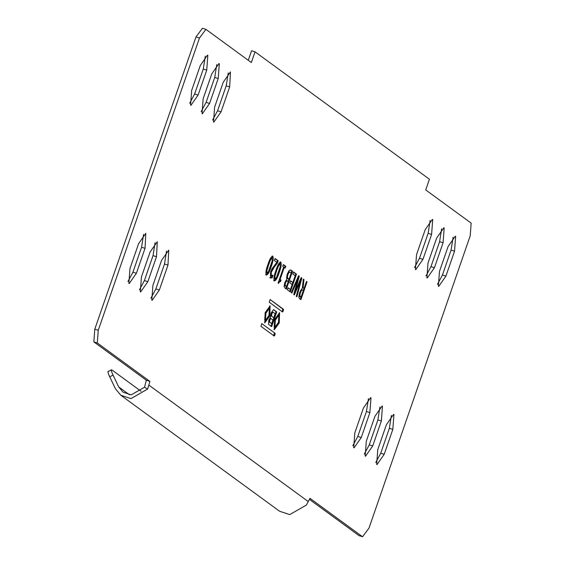 <?xml version="1.0" encoding="UTF-8"?>
<svg xmlns="http://www.w3.org/2000/svg" width="565" height="565" viewBox="0 0 565 565"><rect width="100%" height="100%" fill="white"/><g stroke="black" fill="none" stroke-linecap="round" stroke-linejoin="round"><path stroke-width="0.85" d="M268.594 264.936L270.67 259.618L272.097 258.297L272.21 260.79L268.446 271.638L267.019 272.959L266.892 270.529L268.594 264.936L267.902 264.717L269.978 259.399L270.67 259.618M266.588 272.824L267.153 273.029L266.327 272.74L266.214 270.254M271.405 258.078L272.097 258.297L271.405 258.078L269.978 259.399M266.751 268.206L267.902 264.717M266.892 270.529L266.2 270.31M271.581 263.113L270.466 266.567C268.785 271.942 267.174 274.675 265.621 274.767M272.224 256.15L272.182 260.91M266.313 274.986C267.866 274.894 269.477 272.161 271.158 266.786C273.128 261.623 273.672 258.113 272.796 256.263C271.249 256.355 269.632 259.088 267.951 264.469C265.988 269.625 265.444 273.128 266.313 274.986L266.532 275.099M270.466 266.567L271.158 266.786M272.104 256.051L272.577 256.15M120.825 395.253L279.604 511.254L289.746 514.595L306.392 505.068L309.938 498.316L362.553 536.75L369.009 528.07L470.207 235.824L471.154 223.119L425.72 189.932L429.428 179.239L255.041 51.839L251.34 62.531L205.914 29.345L199.452 38.025L98.254 330.271L97.307 342.976L149.916 381.41L147.613 389.066L130.967 398.6L120.825 395.253L115.394 388.699L109.716 376.82L113.035 375.075L118.721 386.954L123.064 392.195L131.172 394.871L144.492 387.244L146.363 380.245L93.847 341.882L94.793 329.176L195.991 36.93L202.447 28.25L205.914 29.345M270.43 317.318L271.087 312.968L273.587 309.599L276.737 311.901L271.652 326.605L268.516 324.317L268.827 320.115L270.43 317.318M273.481 309.549L276.045 311.682L270.953 326.386M298.779 296.936L299.62 292.628L302.346 288.072L303.285 279.103L303.984 279.611L303.094 287.726L304.055 288.433L306.477 281.434L307.056 281.864L300.891 299.683L299.62 298.758L298.779 296.936M297.974 278.806L291.844 293.073L291.243 292.635L298.603 275.685L299.281 276.179L295.121 291.674L301.18 277.563L301.844 278.051L296.879 296.752L296.279 296.314L300.432 280.784L294.358 294.909L293.744 294.464L297.974 278.806L297.275 278.587M295.205 275.741L292.818 274.004L293.525 271.97L296.484 274.138L290.318 291.957L287.352 289.796L288.058 287.762L290.438 289.506L292.154 284.541L289.774 282.804L290.481 280.77L292.861 282.507L295.205 275.741M284.075 286.462L284.739 282.839L286.632 279.569L287.225 274.195L289.082 270.543L290.926 270.077L292.536 271.249L286.363 289.075L285.028 288.094L284.075 286.462M260.917 326.302L261.842 323.625L275.148 333.35L274.76 335.299L274.223 336.02L260.917 326.302M261.821 323.611L275.148 333.35M283.093 311.244L282.557 311.965L269.244 302.24L270.169 299.57L283.482 309.288L283.404 310.347L283.093 311.244L282.401 311.025L282.79 309.076L270.148 299.556M361.247 437.557L354.043 447.854L353.718 447.685L354.827 432.861L363.464 407.916L370.668 397.619L370.993 397.788L369.891 412.605L361.247 437.557L357.786 436.463L366.431 411.518L368.451 398.622M422.959 259.356L415.755 269.653L415.423 269.484L416.532 254.667L425.17 229.715L432.373 219.418L432.705 219.587L431.596 234.411L422.959 259.356L419.498 258.262L428.136 233.317L430.156 220.421M372.723 445.94L365.52 456.23L365.188 456.068L366.297 441.244L374.934 416.299L382.138 406.002L382.47 406.171L381.361 420.989L372.723 445.94L369.263 444.846L377.9 419.894L379.92 407.005M434.429 267.739L427.225 278.037L426.9 277.867L428.002 263.043L436.646 238.098L443.85 227.801L444.175 227.97L443.066 242.788L434.429 267.739L430.968 266.645L439.605 241.7L441.632 228.804M384.193 454.317L376.989 464.614L376.664 464.444L377.773 449.627L386.411 424.675L393.614 414.385L393.939 414.548L392.83 429.372L384.193 454.317L380.732 453.229L389.37 428.277L391.397 415.381M445.905 276.123L438.701 286.413L438.369 286.25L439.478 271.426L448.116 246.481L455.319 236.184L455.651 236.354L454.543 251.171L445.905 276.123L442.437 275.028L451.082 250.076L453.102 237.18M152.91 285.353L161.548 260.401L168.751 250.111L167.975 265.098L159.337 290.043L152.126 300.34L151.801 300.17L152.91 285.353M141.434 276.97L150.078 252.025L157.282 241.728L156.498 256.715L147.861 281.667L140.657 291.957L140.332 291.794L141.434 276.97M129.964 268.587L138.602 243.642L145.805 233.345L145.028 248.332L136.391 273.283L129.187 283.581L128.855 283.411L129.964 268.587M214.615 107.152L223.253 82.208L230.456 71.91L229.68 86.897L221.042 111.849L213.838 122.139L213.506 121.976L214.615 107.152M209.566 103.466L202.362 113.763L202.037 113.593L203.146 98.769L211.783 73.824L218.987 63.527L219.312 63.697L218.21 78.514L209.566 103.466L206.105 102.371L214.749 77.426L216.769 64.53M198.096 95.082L190.892 105.38L190.567 105.21L191.669 90.393L200.314 65.441L207.517 55.144L207.842 55.313L206.734 70.138L198.096 95.082L194.635 93.988L203.273 69.043L205.293 56.147M269.788 316.033L264.83 322.82L265.14 312.643L270.105 305.856L269.788 316.033M274.604 319.557L279.569 312.77L279.251 322.947L274.293 329.734L274.604 319.557M274.971 258.706L277.493 260.55L276.638 263.036L273.856 266.44L270.586 272.111L270.458 275.762L272.994 275.346L272.125 277.853L270.43 277.994L270.607 271.942L272.118 268.552L276.836 262.322L274.35 260.507L275.049 258.48L278.192 260.769L277.33 263.255L274.548 266.659L271.278 272.33L271.334 276.066L270.84 275.882M274.329 280.847C273.46 278.99 274.004 275.48 275.974 270.324C277.648 264.943 279.265 262.209 280.812 262.125C281.688 263.968 281.144 267.478 279.174 272.641C277.493 278.015 275.882 280.748 274.329 280.847L274.548 280.96M280.593 262.012L280.12 261.906M282.733 266.348L283.362 264.547L285.798 266.327L285.177 268.135L284.244 267.457L280.106 279.407L281.031 280.092L280.487 281.667L279.583 281.624L278.587 283.39L278.114 283.044L283.665 267.033L282.733 266.348M280.487 281.667L278.891 281.405L278.552 281.78M144.492 387.244L147.613 389.066M108.402 371.579C107.498 371.191 107.936 372.935 109.716 376.82M113.035 375.075C111.256 371.191 110.818 369.439 111.722 369.828L108.028 371.459M111.722 369.828L141.073 391.27M362.553 536.75L359.086 535.655L309.422 499.375M248.275 60.293L251.58 50.751L255.041 51.839M352.8 445.757L357.786 436.463M364.277 454.14L369.263 444.846M375.746 462.523L380.732 453.229M150.89 298.249L155.869 288.955L164.514 264.003L166.534 251.107M139.414 289.866L144.4 280.572L153.037 255.62L155.064 242.724M127.944 281.483L132.93 272.189L141.568 247.244L143.588 234.348M212.595 120.048L217.582 110.754L226.219 85.802L228.239 72.906M189.649 103.289L194.635 93.988M201.119 111.665L206.105 102.371M437.458 284.322L442.437 275.028M425.982 275.939L430.968 266.645M414.512 267.563L419.498 258.262M97.307 342.976L93.847 341.882M146.363 380.245L149.916 381.41M270.889 318.519L270.155 318.272L270.889 318.519L269.802 319.981L269.639 322.128L271.687 323.618L272.937 320.009L270.889 318.519M273.728 317.742L275.113 313.73L273.001 312.184L272.252 311.937L273.001 312.184L271.786 313.815L271.61 316.195L273.728 317.742L271.61 316.195M270.197 318.3L269.11 319.762L268.947 321.909L271.687 323.618M272.309 311.965L271.094 313.596L270.918 315.976M276.737 311.901L276.045 311.682M273.531 335.801L274.456 333.131M281.864 311.746L282.401 311.025M278.481 322.382L278.856 315.157L275.381 320.122L274.844 327.269L278.481 322.382M278.856 315.157L278.164 314.938L274.689 319.903L274.152 327.05L275.007 327.347M273.969 329.55L278.559 322.728L279.195 312.735M269.011 315.468L269.392 308.243L265.917 313.208L265.38 320.355L269.011 315.468M269.392 308.243L268.7 308.024L265.225 312.989L264.688 320.136L265.543 320.433M264.505 322.636L269.095 315.814L269.731 305.82M300.305 292.953L299.782 295.544L301.011 297.225L303.356 290.459L301.781 289.654L300.863 290.099L301.555 290.318L300.305 292.953L299.612 292.734L299.09 295.326L299.782 295.544M302.741 290.014L301.555 290.318M299.09 295.326L299.605 296.491L301.011 297.225M300.863 290.099L299.612 292.734M304.055 288.433L302.402 287.507L303.257 279.371M300.276 299.231L300.976 297.218M303.32 290.438L304.019 288.418M307.056 281.864L306.364 281.645M303.094 287.726L302.402 287.507M303.984 279.611L303.292 279.393M291.243 292.635L291.441 292.19M293.758 294.471L294.979 291.632M300.375 280.763L301.081 277.782M297.84 278.764L298.504 275.897M300.432 280.784L299.74 280.565M301.152 277.832L301.844 278.051M294.429 291.455L295.121 291.674M298.588 275.96L299.281 276.179M292.861 282.507L290.396 281.003M290.438 289.506L287.973 287.995M289.704 291.512L290.403 289.492M292.126 284.52L292.825 282.5M295.17 275.72L295.792 273.919L293.447 272.203M296.484 274.138L295.792 273.919M290.445 272.274L289.118 272.231L287.896 274.562L287.331 277.592L288.99 279.4L291.25 272.86L289.245 271.772M285.487 282.994L285.085 284.986L286.49 286.617L288.284 281.427L286.54 280.897L285.487 282.994L284.795 282.775L284.393 284.767L285.085 284.986M287.507 280.862L285.848 280.678L284.795 282.775M287.896 274.562L287.204 274.343L286.639 277.373L287.331 277.592M286.639 277.373L288.03 278.7M287.338 278.481L288.99 279.4M289.753 272.055L288.425 272.012L289.118 272.231M288.425 272.012L287.204 274.343M284.393 284.767L285.078 285.876L286.49 286.617M286.815 280.643L285.848 280.678L286.815 280.643M285.756 288.623L286.455 286.603M288.249 281.405L288.948 279.385M291.222 272.831L291.844 271.031L290.233 269.858M292.536 271.249L291.844 271.031M94.793 329.176L98.254 330.271M199.452 38.025L195.991 36.93M279.795 281.448L278.891 281.405L279.795 281.448L280.339 279.873L281.031 280.092M280.106 279.407L279.414 279.195L280.339 279.873M283.277 264.773L285.106 266.108L284.478 267.916M283.552 267.238L284.244 267.457M285.106 266.108L285.798 266.327M276.61 270.79L278.686 265.472L280.113 264.152L280.226 266.645L276.462 277.5L275.035 278.813L274.908 276.384L276.61 270.79L275.918 270.579L277.994 265.253L278.686 265.472M274.604 278.679L275.169 278.884L274.343 278.594L274.23 276.115M279.421 263.933L280.113 264.152L279.421 263.933L277.994 265.253M274.767 274.067L275.918 270.579M274.908 276.384L274.216 276.165M279.597 268.968L278.481 272.422C276.801 277.796 275.19 280.53 273.637 280.628M280.24 262.005L280.198 266.765M278.481 272.422L279.174 272.641M271.998 276.002L271.433 277.634L269.738 277.775M271.433 277.634L272.125 277.853M272.302 275.127L272.994 275.346M270.586 272.111L271.278 272.33M276.638 263.036L277.33 263.255M277.493 260.55L278.192 260.769M149.061 385.245L308.328 501.607M118.721 386.954L129.378 394.737M268.947 321.909L269.639 322.128M274.76 335.299L274.067 335.08M275.07 334.409L274.378 334.19M283.404 310.347L282.712 310.129M283.482 309.288L282.79 309.076M299.605 296.491L300.298 296.71M285.078 285.876L285.77 286.095M369.891 412.605L366.431 411.518M431.596 234.411L428.136 233.317M381.361 420.989L377.9 419.894M443.066 242.788L439.605 241.7M392.83 429.372L389.37 428.277M454.543 251.171L451.082 250.076M167.975 265.098L164.514 264.003M155.869 288.955L159.337 290.043M156.498 256.715L153.037 255.62M144.4 280.572L147.861 281.667M145.028 248.332L141.568 247.244M132.93 272.189L136.391 273.283M226.219 85.802L229.68 86.897M221.042 111.849L217.582 110.754M218.21 78.514L214.749 77.426M206.734 70.138L203.273 69.043M273.856 266.44L274.548 266.659M286.462 280.452L287.154 280.671M279.52 281.314L280.212 281.532"/></g></svg>

